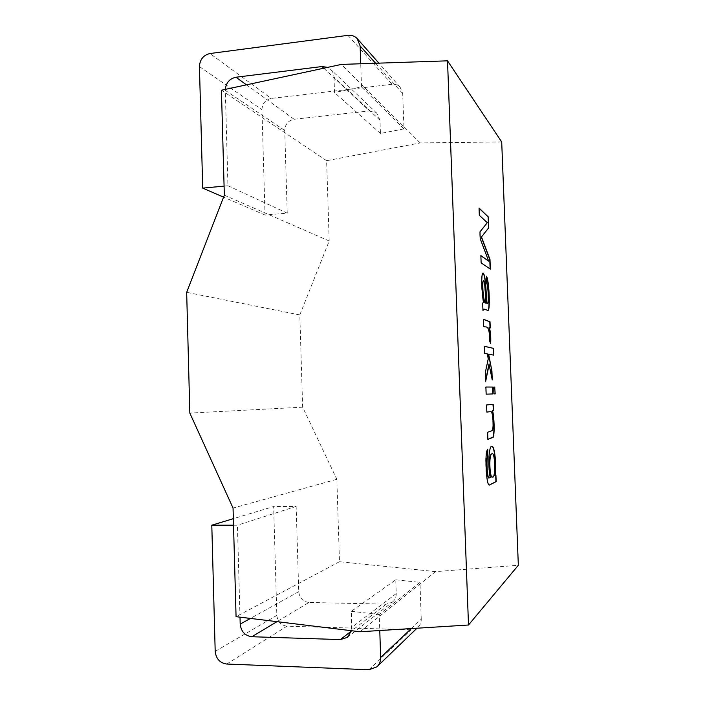 <?xml version="1.0" encoding="UTF-8"?>
<svg xmlns="http://www.w3.org/2000/svg" width="705" height="705" viewBox="0 0 705 705"><rect width="100%" height="100%" fill="white"/><g stroke="black" fill="none" stroke-linecap="round" stroke-linejoin="round"><path stroke-width="0.53" stroke-dasharray="3.52 2.64" d="M486.847 412.081L486.335 404.961L493.2 404.335M485.93 394.174L485.657 387.036M493.738 393.91L493.474 387.08M485.639 380.321L485.093 372.46L488.019 358.898L487.067 353.901L484.361 353.381L484.335 346.322M491.967 378.444L488.997 364.053M493.456 355.064L488.406 354.148M490.451 342.974L489.314 340.815C489.446 322.582 485.287 328.398 483.33 326.3L483.304 319.33M490.019 327.851L489.041 327.605M482.943 309.927L482.449 303.203L483.507 302.101M483.269 302.119C481.453 293.024 480.731 273.161 482.837 273.046L482.951 273.064M487.226 303.52C488.662 304.974 488.16 284.75 486.309 283.005L486.432 276.228M486.194 276.245L486.441 276.721M487.904 310.456L483.709 309.098M488.433 261.158L479.982 238.669L479.717 231.927L487.076 222.701L479.083 215.316L479.048 208.037M224.093 186.12L227.935 185.759L225.274 89.394M347.926 35.347L392.068 84.292C395.258 83.992 397.946 84.953 400.123 87.173L402.705 93.562L403.956 128.892L380.444 133.465L379.986 120.229L334.011 77.18C333.853 73.91 332.654 71.231 330.407 69.134L327.693 67.363M334.011 77.18L334.514 92.522L361.498 86.909L360.722 63.758M379.986 120.229L376.831 113.241L369.473 110.923L323.771 68.209M199.436 66.587L261.943 109.654L265.045 215.034L287.235 213.148L284.732 130.496C285.12 124.274 288.248 120.529 294.108 119.26L369.473 110.923M261.943 109.654C262.33 103.476 265.424 99.74 271.205 98.444L209.975 53.527M392.068 84.292L271.205 98.444M501.704 141.961L420.18 142.93L326.618 160.705L329.2 240.987L299.81 314.941L302.656 407.173L336.84 479.312L339.484 561.718L435.584 571.623L518.334 565.269M347.221 637.435L392.183 602.282L386.199 604.176L308.984 602.449L276.986 621.651M392.183 602.282C394.915 600.131 396.263 597.223 396.228 593.566L395.761 579.818L351.363 611.297L351.548 630.719M226.702 664.031L286.97 626.181L411.086 629.794L417.959 627.265L416.972 628.217M411.279 628.569L421.255 619.157C421.308 622.418 420.206 625.124 417.959 627.265M421.255 619.157L419.96 582.392L379.228 614.54L379.766 630.534M286.97 626.181C280.995 625.37 277.62 621.775 276.845 615.386L273.637 506.525L233.346 518.677M308.984 602.449C302.938 601.673 299.528 598.078 298.735 591.662L296.153 506.428L273.637 506.525M395.761 579.818L419.96 582.392M351.363 611.297L379.228 614.54M240.008 617.157L237.435 525.207L233.522 525.207M380.444 133.465L334.514 92.522M403.956 128.892L361.498 86.909M435.584 571.623L360.043 631.759M339.484 561.718L236.069 616.681M326.618 160.705L221.423 90.222M420.18 142.93L341.431 64.411M336.84 479.312L233.047 508.058M329.2 240.987L224.34 195.188M296.153 506.428L237.435 525.207M302.656 407.173L189.83 413.086M299.81 314.941L186.666 292.328M287.235 213.148L227.935 185.759M265.045 215.034L223.591 197.144M492.152 476.959C495.509 480.105 494.98 451.843 492.002 453.809M489.473 484.978L489.349 484.987C487.869 485.683 486.758 480.969 486.045 470.861C485.34 458.312 485.815 451.13 487.463 449.314L487.472 449.411M494.928 475.752L495.703 475.47M488.935 477.946L490.01 477.593C487.27 464.824 488.944 444.547 491.623 446.582L491.738 446.582M487.657 439.426L487.384 432.262L492.319 430.499C493.526 425.802 492.672 410.557 490.389 411.614M485.815 302.903C485.066 297.801 484.952 280.969 483.286 280.643M490.134 268.975L480.907 262.903L480.872 255.748M386.199 604.176L351.487 630.975M396.228 593.566L351.883 627.327M368.935 669.741L411.086 629.794M402.705 93.562L375.606 63.256M294.108 119.26L246.477 84.838M225.265 90.328L284.732 130.496M215.192 651.376L276.845 615.386M298.735 591.662L250.442 618.426M400.123 87.173L378.885 63.15M376.831 113.241L330.407 69.134"/><path stroke-width="1.06" d="M492.531 410.662C494.179 415.747 494.831 433.778 493.192 437.25L487.895 439.418L487.622 432.253L492.548 430.491C493.764 425.794 492.901 410.557 490.627 411.605L486.855 412.108L486.582 404.961L493.2 404.335L493.438 410.548L492.293 410.671C493.914 415.642 494.575 433.002 493.068 437.012L487.895 439.356M492.971 404.362L493.438 410.548M493.209 410.557L492.293 410.671M492.566 393.945L486.168 394.165L485.895 387.027L492.301 387.071L492.795 393.945L486.168 394.165M492.301 387.071L492.795 393.945M485.895 387.027L492.531 387.063M494.954 393.866L493.967 393.901L493.703 387.071L494.69 387.089L495.183 393.866L493.967 393.901M494.69 387.089L495.183 393.866M493.703 387.071L494.919 387.08M484.335 346.322L493.421 348.349L493.685 355.108L488.406 354.148L491.914 371.015L492.257 379.969L488.997 364.053L485.639 380.321M491.685 371.024L491.967 378.444M493.192 348.358L493.456 355.064M489.235 364.044L485.674 381.29L485.331 372.451L488.257 358.889L487.305 353.884L484.608 353.372L484.335 346.252L493.421 348.349M488.635 354.139L491.914 371.015M489.27 327.587C490.565 331.465 491.024 336.752 490.654 343.458L489.552 340.806C489.675 322.564 485.525 328.389 483.568 326.283L483.295 319.224L490.019 321.762L490.257 327.931L489.041 327.605C490.301 331.341 490.777 336.461 490.451 342.974M483.304 319.33L489.79 321.771L490.019 327.851M483.507 302.101C481.691 293.007 480.969 273.143 483.066 273.029C484.291 273.892 485.163 277.779 485.692 284.67L486.943 303.282L487.463 303.511C488.9 304.965 488.389 284.741 486.547 282.996L486.432 276.228C489.164 279.594 490.407 310.834 488.027 310.456L483.947 309.09L482.969 310.508L482.687 303.194L483.507 302.101M482.951 273.064C484.159 274.342 484.996 278.308 485.481 284.943L486.943 303.282M482.943 282.344C482.335 291.306 484.273 304.912 486.053 302.894C485.304 297.792 485.181 280.96 483.524 280.625L482.713 282.352C482.097 291.315 484.035 304.93 485.815 302.903L486.053 302.894M486.441 276.721C488.917 280.969 490.116 309.936 487.904 310.456M483.947 309.09L482.943 309.927M488.768 227.75L481.497 236.915L489.993 259.502L490.363 269.134L481.145 262.886L480.863 255.562L488.662 261.141L480.22 238.651L479.955 231.91L487.305 222.683L479.321 215.298L479.048 208.037L488.353 216.99L488.768 227.75L481.497 236.915M479.056 208.292L488.353 216.99M488.124 217.008L488.539 227.768M360.722 63.758L360.123 45.94L357.162 38.563C354.668 36.017 351.583 34.95 347.926 35.347L209.975 53.527C203.41 55.105 199.894 59.458 199.436 66.587L202.714 188.129L224.093 186.12M225.274 89.394C226.12 82.652 229.68 78.599 235.955 77.224L321.991 66.543L327.693 67.363M468.499 625.009L447.525 60.833L341.431 64.411L221.423 90.222L224.34 195.188L186.666 292.328L189.83 413.086L233.047 508.058L236.069 616.681L360.043 631.759L468.499 625.009L518.334 565.269L501.704 141.961L447.525 60.833M351.548 630.719L347.221 637.435L340.33 639.585L251.87 636.73C244.97 635.76 241.084 631.548 240.202 624.101L240.008 617.157M233.522 525.207L211.791 525.181L215.192 651.376C216.056 658.796 219.889 663.008 226.702 664.031L368.935 669.741L376.858 666.877C379.449 664.41 380.718 661.264 380.665 657.457L379.766 630.534M233.346 518.677L211.791 525.181M223.591 197.144L202.714 188.129M495.932 475.355L496.179 481.594L489.596 484.987C488.107 485.674 487.005 480.969 486.291 470.852C485.586 458.312 486.053 451.13 487.71 449.314L487.825 456.408C486.952 458.382 486.767 463.123 487.287 470.632C487.798 475.928 488.424 478.36 489.173 477.937L490.248 477.593C487.508 464.824 489.182 444.538 491.852 446.573C494.328 444.661 496.769 463.775 495.157 475.752L495.932 475.355M491.958 453.861C488.389 454.469 489.931 479.109 492.39 476.95C495.747 480.105 495.21 451.843 492.24 453.8L491.72 453.861C488.151 454.478 489.693 479.118 492.152 476.959L492.39 476.95M492.24 453.8L491.72 453.861M495.703 475.47L495.941 481.603L489.473 484.978M491.738 446.582C494.179 445.111 496.514 464.066 494.928 475.752L495.157 475.752M487.472 449.411L487.587 456.417C486.706 458.382 486.529 463.123 487.049 470.64C487.552 475.928 488.186 478.36 488.935 477.946L489.173 477.937M490.627 411.605L486.847 412.081M483.524 280.625L482.713 282.352M486.706 303.291L487.463 303.511M480.872 255.748L488.662 261.141M481.259 236.933L489.763 259.519L490.134 268.975M351.487 630.975L340.33 639.585M276.986 621.651L251.87 636.73M380.665 657.457L411.279 628.569M375.606 63.256L360.123 45.94M323.771 68.209L321.991 66.543M246.477 84.838L235.955 77.224M250.442 618.426L240.202 624.101M416.972 628.217L376.858 666.877M378.885 63.15L357.162 38.563"/></g></svg>
